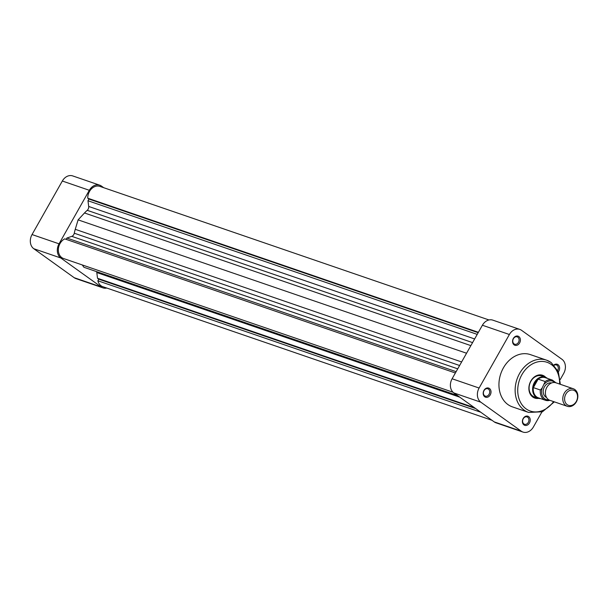 <?xml version="1.0" encoding="UTF-8"?>
<svg xmlns="http://www.w3.org/2000/svg" width="608" height="608" viewBox="0 0 608 608"><rect width="100%" height="100%" fill="white"/><g stroke="black" fill="none" stroke-linecap="round" stroke-linejoin="round"><path stroke-width="0.91" d="M553.956 364.952A4.818 3.8 -71.1 0 1 558.038 364.686A4.818 3.8 -71.1 0 1 558.349 371.807M557.718 370.409A3.891 3.07 108.9 0 0 557.05 365.294A3.891 3.07 108.9 0 0 556.419 364.967A3.891 3.07 108.9 0 0 554.2 365.218M528.664 416.609A4.818 3.8 -71.1 0 1 529.446 423.016A4.818 3.8 -71.1 0 1 523.959 424.924A4.818 3.8 -71.1 0 1 523.176 418.517A4.818 3.8 -71.1 0 1 528.664 416.609M523.876 423.936A3.891 3.07 108.9 0 0 524.506 424.262A3.891 3.07 108.9 0 0 528.512 421.998A3.891 3.07 108.9 0 0 527.668 417.225A3.891 3.07 108.9 0 0 527.037 416.898A3.891 3.07 108.9 0 0 523.032 419.163A3.891 3.07 108.9 0 0 523.876 423.936M489.448 388.489A4.818 3.8 -71.1 0 1 490.238 394.896A4.818 3.8 -71.1 0 1 484.751 396.796A4.818 3.8 -71.1 0 1 483.96 390.397A4.818 3.8 -71.1 0 1 489.448 388.489M484.66 395.816A3.891 3.07 108.9 0 0 485.29 396.142A3.891 3.07 108.9 0 0 489.296 393.878A3.891 3.07 108.9 0 0 488.46 389.105A3.891 3.07 108.9 0 0 487.821 388.778A3.891 3.07 108.9 0 0 483.824 391.043A3.891 3.07 108.9 0 0 484.66 395.816M518.829 336.558A4.818 3.8 -71.1 0 1 519.612 342.965A4.818 3.8 -71.1 0 1 514.125 344.873A4.818 3.8 -71.1 0 1 513.342 338.466A4.818 3.8 -71.1 0 1 518.829 336.558M514.041 343.885A3.891 3.07 108.9 0 0 514.672 344.212A3.891 3.07 108.9 0 0 518.677 341.947A3.891 3.07 108.9 0 0 517.834 337.174A3.891 3.07 108.9 0 0 517.203 336.847A3.891 3.07 108.9 0 0 513.198 339.112A3.891 3.07 108.9 0 0 514.041 343.885M538.559 398.377A12.054 9.5 -71.1 0 1 532.798 397.062A12.054 9.5 -71.1 0 1 530.83 381.049A12.054 9.5 -71.1 0 1 544.548 376.284A12.054 9.5 -71.1 0 1 545.771 377.37M547.474 378.419A11.126 8.77 108.9 0 0 545.254 377.165L541.743 375.964A11.126 8.77 108.9 0 0 530.313 382.44A11.126 8.77 108.9 0 0 532.707 396.074A11.126 8.77 108.9 0 0 534.523 397.009L538.027 398.217A11.126 8.77 108.9 0 0 540.55 398.59M560.356 384.317L558.319 371.739L551.236 362.588L546.562 360.164L530.366 354.608A27.634 21.774 108.9 0 0 501.98 370.69A27.634 21.774 108.9 0 0 507.923 404.548A27.634 21.774 108.9 0 0 512.422 406.874L528.618 412.437A27.634 21.774 -71.1 0 1 524.126 410.111A27.634 21.774 -71.1 0 1 518.176 376.253A27.634 21.774 -71.1 0 1 546.562 360.164A27.634 21.774 -71.1 0 1 551.061 362.497M523.002 432.083L496.006 422.811A10.663 8.406 -71.1 0 1 494.266 421.914L453.849 392.928A10.663 8.406 -71.1 0 1 452.109 378.769L479.104 388.033A10.663 8.406 108.9 0 0 480.844 402.2L521.261 431.186A10.663 8.406 108.9 0 0 523.002 432.083A10.663 8.406 108.9 0 0 533.398 426.976L541.865 412.011M560.249 379.521L563.684 373.449A10.663 8.406 108.9 0 0 561.944 359.282L521.527 330.296A10.663 8.406 108.9 0 0 519.787 329.399A10.663 8.406 108.9 0 0 509.39 334.506L482.395 325.242L452.109 378.769M479.104 388.033L509.39 334.506M482.395 325.242A10.663 8.406 -71.1 0 1 492.792 320.135L519.787 329.399M101.202 286.968A10.663 8.406 108.9 0 0 102.934 287.865L75.939 278.601A10.663 8.406 -71.1 0 1 74.206 277.704L101.202 286.968L60.777 257.982L33.782 248.718L74.206 277.704M33.782 248.718A10.663 8.406 -71.1 0 1 32.042 234.551L59.037 243.823L89.323 190.296L62.328 181.024L32.042 234.551M62.328 181.024A10.663 8.406 -71.1 0 1 72.724 175.917L99.72 185.189A10.663 8.406 108.9 0 0 89.323 190.296M102.934 287.865A10.663 8.406 108.9 0 0 106.78 288.04M103.717 187.705L101.46 186.086A10.663 8.406 108.9 0 0 99.72 185.189M59.037 243.823A10.663 8.406 108.9 0 0 60.777 257.982M576.255 401.516A7.972 6.285 108.9 0 0 574.955 390.921A7.972 6.285 108.9 0 0 565.881 394.075A7.972 6.285 108.9 0 0 567.18 404.662A7.972 6.285 108.9 0 0 576.255 401.516M564.277 393.209A9.272 7.304 -71.1 0 1 573.321 388.763A9.272 7.304 -71.1 0 1 576.346 401.865A9.272 7.304 -71.1 0 1 567.302 406.304A9.272 7.304 -71.1 0 1 564.277 393.209M573.321 388.763L555.94 382.797A9.272 7.304 108.9 0 0 546.896 387.243A9.272 7.304 108.9 0 0 549.913 400.338L567.302 406.304M545.254 377.165A11.126 8.77 108.9 0 0 534.402 382.5A11.126 8.77 108.9 0 0 538.027 398.217M538.156 379.126A10.663 8.406 108.9 0 0 534.972 382.812A10.663 8.406 108.9 0 0 533.36 387.615L538.156 379.126L545.178 381.535A10.663 8.406 -71.1 0 1 552.391 380.106L545.376 377.697A10.663 8.406 108.9 0 0 538.156 379.126M551.54 382.979A7.699 6.065 108.9 0 0 544.464 386.787A7.699 6.065 108.9 0 0 546.554 397.495M549.845 400.315A10.663 8.406 -71.1 0 1 545.467 400.277A10.663 8.406 -71.1 0 1 540.375 390.024L542.192 387.957L545.178 381.535M540.375 390.024L533.36 387.615A10.663 8.406 108.9 0 0 538.452 397.868L545.467 400.277L549.944 400.345M492.009 420.295L102.79 286.672A10.663 8.406 -71.1 0 1 97.888 280.774L98.785 279.178L97.508 278.259L96.809 272.559A3.709 2.926 108.9 0 0 96.566 271.624M457.467 395.527L83.927 267.284L82.262 264.951M453.028 392.244L63.544 258.522A10.663 8.406 -71.1 0 1 58.36 249.212A10.663 8.406 -71.1 0 1 64.729 238.868L455.384 372.985M66.15 239.354L66.895 238.04L71.774 236.345A3.709 2.926 108.9 0 0 74.275 233.214A34.306 27.033 -71.1 0 1 75.255 229.315L78.105 219.868L84.497 212.975A34.306 27.033 -71.1 0 1 87.225 210.322A3.709 2.926 108.9 0 0 88.684 206.454L87.985 200.754L88.943 199.059L87.742 198.193A10.663 8.406 -71.1 0 1 99.872 186.382L488.946 319.96M97.888 280.774L480.73 412.209M98.785 279.178L475.631 408.546M97.508 278.259L474.346 407.634M66.895 238.04L456.129 371.663M78.105 219.868L466.556 353.233M87.985 200.754L477.219 334.385M88.943 199.059L478.177 332.69M87.742 198.193L478.39 332.31M559.611 384.058A25.779 20.315 108.9 0 0 551.236 364.466A25.779 20.315 108.9 0 0 521.9 374.642A25.779 20.315 108.9 0 0 526.11 408.88A25.779 20.315 108.9 0 0 553.584 401.599M494.266 421.914L521.261 431.186M480.844 402.2L453.849 392.928M542.192 387.957A9.736 7.668 108.9 0 0 548.933 399.889M554.884 382.546A9.736 7.668 108.9 0 0 544.441 383.975M96.809 272.559L459.754 397.161M71.774 236.345L457.725 368.843M74.275 233.214L459.61 365.507M75.255 229.315L461.616 361.958M84.497 212.975L470.866 345.618M87.225 210.322L472.568 342.608M88.684 206.454L474.635 338.952M554.336 401.858L542.435 411.783L528.618 412.437M555.963 382.804L552.391 380.106"/></g></svg>
